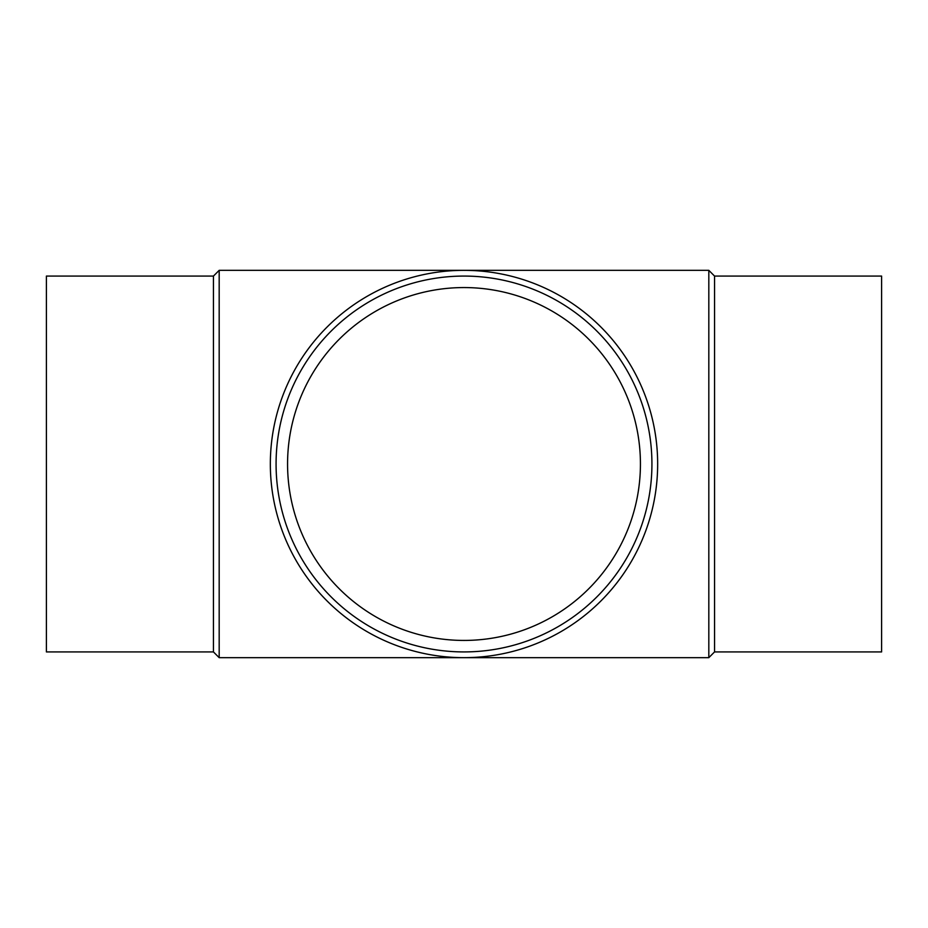 <?xml version="1.0" encoding="UTF-8"?>
<svg xmlns="http://www.w3.org/2000/svg" width="928" height="928" viewBox="0 0 928 928"><rect width="100%" height="100%" fill="white"/><g stroke="black" fill="none" stroke-linecap="round" stroke-linejoin="round"><path stroke-width="1.39" d="M708.818 270.338L708.818 657.662L219.182 657.662L219.182 270.338L708.818 270.338L714.56 276.08L714.56 651.92L708.818 657.662M270.338 464A193.662 193.662 0 0 1 560.825 296.287A193.662 193.662 0 0 1 560.837 631.713A193.662 193.662 0 0 1 270.338 464M276.08 464A187.92 187.92 0 0 1 557.96 301.252A187.92 187.92 0 0 1 557.96 626.748A187.92 187.92 0 0 1 276.08 464M287.564 464A176.436 176.436 0 0 1 552.218 311.205A176.436 176.436 0 0 1 552.218 616.795A176.436 176.436 0 0 1 287.564 464M714.56 276.08L881.6 276.08L881.6 651.92L714.56 651.92M219.182 270.338L213.44 276.08L213.44 651.92L219.182 657.662M213.44 276.08L46.4 276.08L46.4 651.92L213.44 651.92"/></g></svg>
